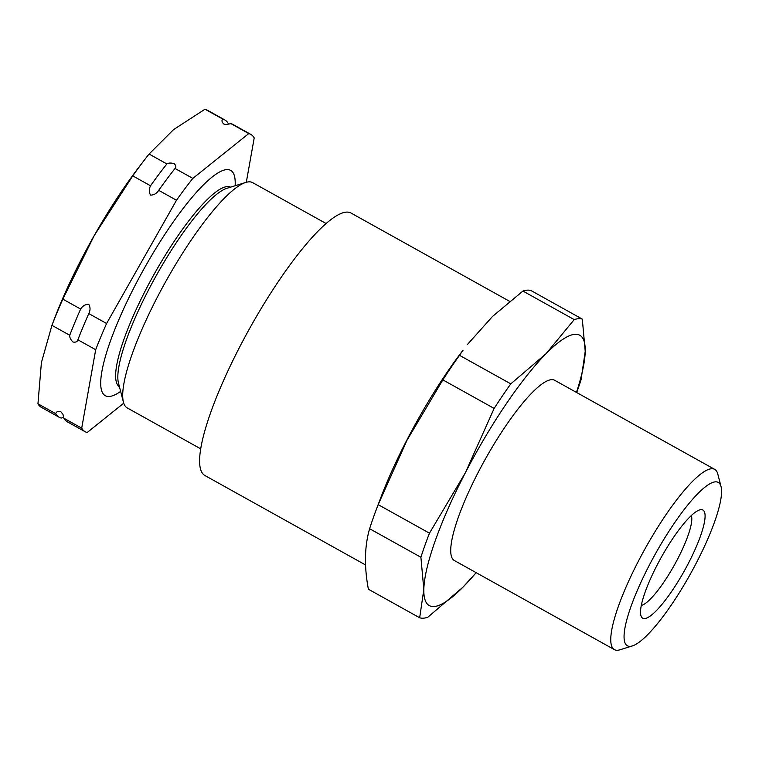<?xml version="1.0" encoding="UTF-8"?>
<svg xmlns="http://www.w3.org/2000/svg" width="759" height="759" viewBox="0 0 759 759"><rect width="100%" height="100%" fill="white"/><g stroke="black" fill="none" stroke-linecap="round" stroke-linejoin="round"><path stroke-width="1.14" d="M63.803 417.279L61.204 418.067A170.177 36.745 -60.9 0 1 59.221 417.289A170.177 36.745 -60.9 0 1 55.749 413.702C56.28 411.729 57.912 410.989 60.635 411.473L62.959 414.319L63.908 418.237L81.706 428.152L95.691 349.709A170.177 36.745 -60.9 0 1 106.592 323.505L176.496 200.243A170.177 36.745 -60.9 0 1 192.843 178.393L248.762 133.575A170.177 36.745 -60.9 0 1 250.736 134.352A170.177 36.745 -60.9 0 1 254.208 137.939L246.305 182.274M88.794 313.59A170.177 36.745 119.1 0 0 77.892 339.804C77.361 341.768 75.729 342.508 73.016 342.024C70.634 339.69 69.543 337.432 69.733 335.26A170.177 36.745 -60.9 0 1 80.634 309.055C82.636 305.905 85.331 304.312 88.718 304.255C90.444 307.12 90.463 310.232 88.794 313.59L106.592 323.505M175.044 168.489A170.177 36.745 119.1 0 0 158.697 190.329C156.696 193.479 153.992 195.072 150.605 195.129C148.887 192.255 148.868 189.143 150.538 185.784A170.177 36.745 -60.9 0 1 166.885 163.944C168.555 162.862 170.984 162.758 174.172 163.65C176.05 165.595 176.344 167.208 175.044 168.489L192.843 178.393M250.736 134.352L232.937 124.448A170.177 36.745 119.1 0 0 230.964 123.66L225.859 124.58L223.677 123.964C221.789 122.019 221.505 120.406 222.804 119.125A170.177 36.745 -60.9 0 1 224.778 119.903A170.177 36.745 -60.9 0 1 228.25 123.489M200.699 448.835L127.246 407.934A128.926 27.836 -60.9 0 1 123.423 402.156L118.461 382.972A114.211 24.658 -60.9 0 1 148.736 289.558A114.211 24.658 -60.9 0 1 216.419 194.503A114.211 24.658 -60.9 0 1 226.818 188.327L245.736 182.445A128.926 27.836 -60.9 0 1 252.671 182.644L326.123 223.535M123.423 402.156A128.926 27.836 -60.9 0 1 157.587 296.703A128.926 27.836 -60.9 0 1 233.99 189.408A128.926 27.836 -60.9 0 1 245.736 182.445M119.438 386.748A114.211 24.658 -60.9 0 1 141.146 298.999A114.211 24.658 -60.9 0 1 214.218 193.279A114.211 24.658 -60.9 0 1 230.537 187.169M120.653 391.426L119.343 392.289A128.926 27.836 -60.9 0 1 119.239 318.78A128.926 27.836 -60.9 0 1 211.998 177.16A128.926 27.836 -60.9 0 1 235.205 184.171L235.157 185.737M688.489 563.15A61.887 13.358 -60.9 0 1 640.871 615.397A61.887 13.358 -60.9 0 1 657.133 565.047A61.887 13.358 -60.9 0 1 699.589 509.934A61.887 13.358 -60.9 0 1 688.489 563.15M641.308 605.378A52.219 11.271 119.1 0 0 677.787 558.709A52.219 11.271 119.1 0 0 691.307 515.579M696.487 562.666A93.471 20.18 119.1 0 0 721.05 486.623A93.471 20.18 119.1 0 0 649.135 565.531A93.471 20.18 119.1 0 0 632.37 645.918A93.471 20.18 119.1 0 0 696.487 562.666M632.37 645.918L619.942 649.789A103.139 22.267 -60.9 0 1 614.392 649.619A103.139 22.267 -60.9 0 1 638.433 561.081A103.139 22.267 -60.9 0 1 714.731 469.385A103.139 22.267 -60.9 0 1 717.786 474.014L721.05 486.623M378.181 504.64A170.177 36.745 119.1 0 0 376.455 509.128L380.487 498.454A150.197 32.428 -60.9 0 1 407.09 439.641A150.197 32.428 -60.9 0 1 463.018 350.212L459.499 355.316A170.177 36.745 119.1 0 0 442.848 379.879L406.976 440.286L378.181 504.64L429.471 533.188A170.177 36.745 119.1 0 0 420.903 557.267L423.826 589.487L419.67 617.769A170.177 36.745 119.1 0 0 427.753 617.285L463.009 587.124L476.178 572.675M365.553 564.952L204.892 475.513A150.197 32.428 -60.9 0 1 239.901 346.578A150.197 32.428 -60.9 0 1 351.009 213.042L509.64 301.351M576.698 392.545A170.177 36.745 119.1 0 0 581.081 379.623L585.227 351.341L582.305 319.122L531.015 290.564A170.177 36.745 119.1 0 0 522.932 291.058L492.544 316.427L467.278 344.662M614.392 649.619L454.356 560.531A103.139 22.267 -60.9 0 1 478.398 471.994A103.139 22.267 -60.9 0 1 554.696 380.297L714.731 469.385M376.455 509.128A170.177 36.745 119.1 0 0 369.614 528.71L420.903 557.267M442.848 379.879L494.137 408.427L465.343 472.781L429.471 533.188M459.499 355.316L510.788 383.864A170.177 36.745 119.1 0 0 494.137 408.427M522.932 291.058L574.221 319.605L546.044 353.703L510.788 383.864M582.305 319.122A170.177 36.745 119.1 0 0 574.221 319.605M369.614 528.71C364.529 546.281 364.121 566.451 368.381 589.221L419.67 617.769M476.111 572.637A154.713 33.405 -60.9 0 1 463.009 587.124A154.713 33.405 -60.9 0 1 423.826 589.487A154.713 33.405 -60.9 0 1 465.343 472.781A154.713 33.405 -60.9 0 1 546.044 353.703A154.713 33.405 -60.9 0 1 585.227 351.341A154.713 33.405 119.1 0 1 576.451 392.403M59.221 417.289L41.422 407.374A170.177 36.745 -60.9 0 1 37.95 403.788L55.749 413.702M37.95 403.788L41.403 362.603L51.935 325.355L69.733 335.26M51.935 325.355A170.177 36.745 -60.9 0 1 62.836 299.141L80.634 309.055M62.836 299.141L94.249 235.537L132.74 175.879L150.538 185.784M132.74 175.879A170.177 36.745 -60.9 0 1 144.466 159.95A170.177 36.745 -60.9 0 1 149.087 154.039L166.885 163.944M149.087 154.039L173.507 129.656L205.006 109.211L222.804 119.125M205.006 109.211A170.177 36.745 -60.9 0 1 206.979 109.989L224.778 119.903M123.726 403.2L87.162 432.516A170.177 36.745 -60.9 0 1 85.179 431.738A170.177 36.745 -60.9 0 1 81.706 428.152M63.908 418.237A170.177 36.745 119.1 0 0 67.38 421.833L85.179 431.738M77.892 339.804L95.691 349.709M158.697 190.329L176.496 200.243M230.964 123.66L248.762 133.575M51.251 327.148L54.079 319.662A154.713 33.405 -60.9 0 1 94.249 235.537A154.713 33.405 -60.9 0 1 139.087 166.961L144.466 159.95"/></g></svg>
